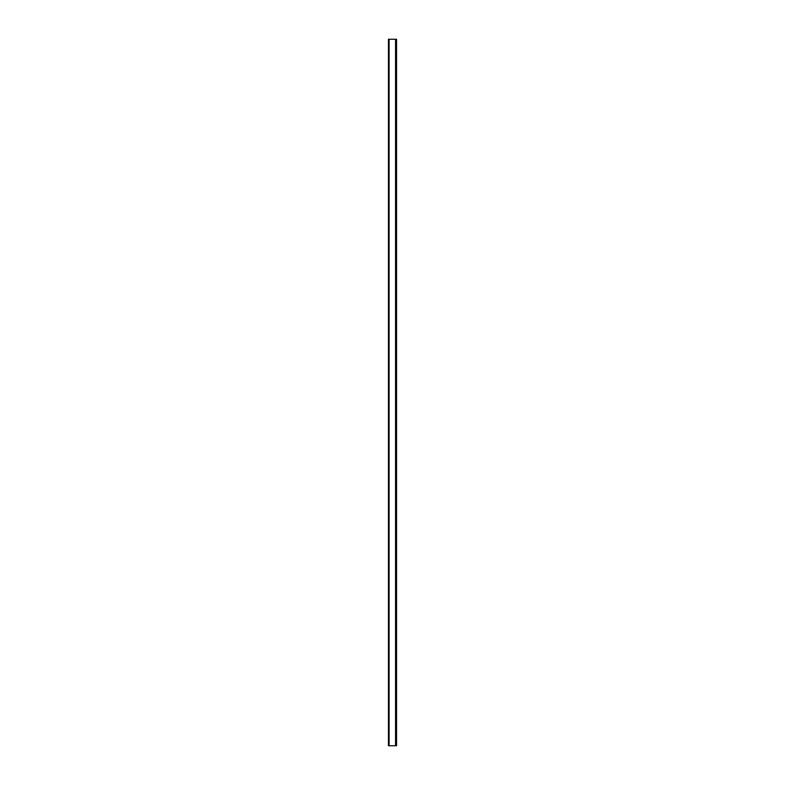 <?xml version="1.0" encoding="UTF-8"?>
<svg xmlns="http://www.w3.org/2000/svg" width="785" height="785" viewBox="0 0 785 785"><rect width="100%" height="100%" fill="white"/><g stroke="black" fill="none" stroke-linecap="round" stroke-linejoin="round"><path stroke-width="1.18" d="M389.085 745.75L396.543 745.75L396.543 39.25L388.457 39.25L388.457 745.75L389.085 745.75L389.085 39.25M395.561 39.25L395.561 745.75"/></g></svg>

